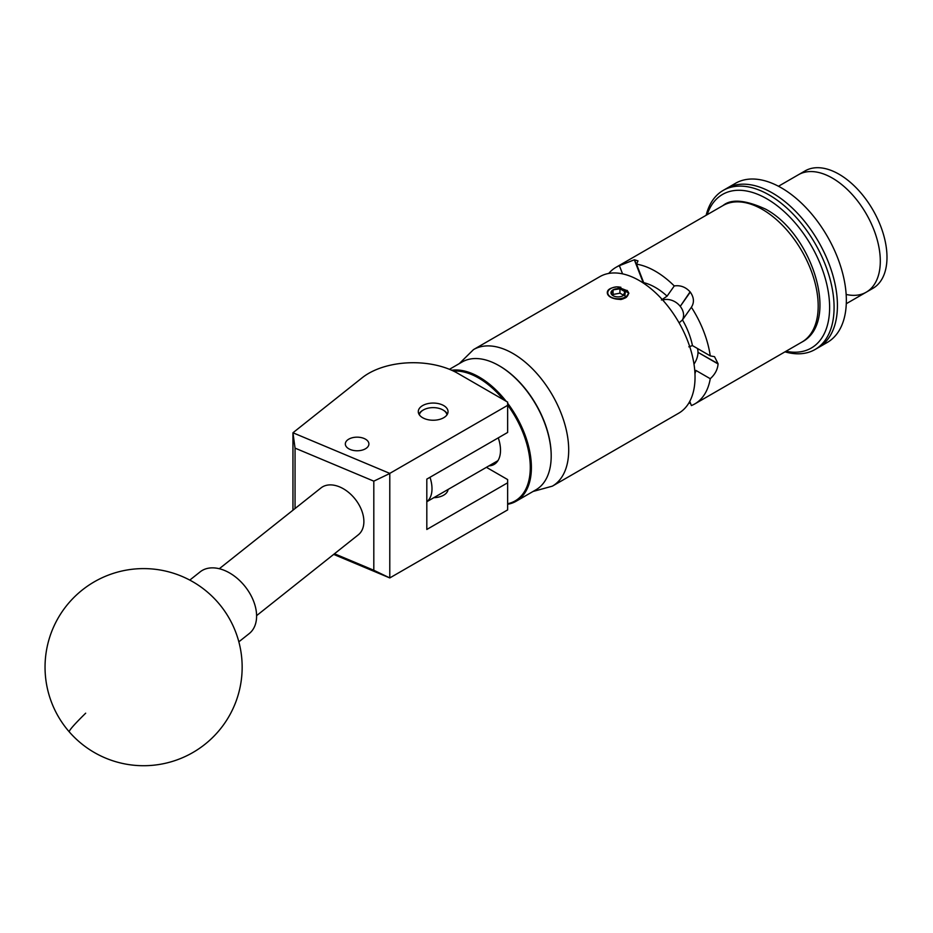 <?xml version="1.0" encoding="UTF-8"?>
<svg xmlns="http://www.w3.org/2000/svg" width="933" height="933" viewBox="0 0 933 933"><rect width="100%" height="100%" fill="white"/><g stroke="black" fill="none" stroke-linecap="round" stroke-linejoin="round"><path stroke-width="1.4" d="M348.779 439.151A11.791 6.811 0 0 0 345.327 443.968A11.791 6.811 0 0 0 352.604 450.254A11.791 6.811 0 0 0 365.456 448.785A11.791 6.811 0 0 0 368.908 443.968A11.791 6.811 0 0 0 361.631 437.682A11.791 6.811 0 0 0 348.779 439.151M422.637 405.575A14.881 8.595 0 0 0 418.287 411.651A14.881 8.595 0 0 0 427.466 419.582A14.881 8.595 0 0 0 443.688 417.727A14.881 8.595 0 0 0 448.038 411.651A14.881 8.595 0 0 0 438.86 403.709A14.881 8.595 0 0 0 422.637 405.575M448.027 489.487A14.881 8.595 180 0 1 443.688 495.166A14.881 8.595 180 0 1 433.833 497.674M292.95 510.211L292.95 432.772L362.226 377.725A63.082 36.422 0 0 1 457.858 373.375L507.645 402.123L507.645 405.342L389.784 473.393L389.784 577.935L333.664 554.4M486.42 467.316L507.645 479.574L507.645 482.793L426.813 529.466L426.813 479.119L507.645 432.446L507.645 405.342M507.645 482.793L507.645 509.896L389.784 577.935M334.469 553.759L373.806 570.261L373.806 481.16L295.05 448.12L292.95 432.772L389.784 473.393M295.05 448.12L295.05 508.543M373.806 570.261L389.702 577.889M389.702 473.532L373.806 481.16M238.848 641.822L249.228 633.577A39.419 26.042 -128.5 0 0 250.569 632.387A39.419 26.042 -128.5 0 0 244.236 585.457A39.419 26.042 -128.5 0 0 200.175 571.847L189.796 580.093M499.283 365.818A73.007 42.148 60 0 1 499.563 365.969A73.007 42.148 60 0 1 551.193 455.397A73.007 42.148 60 0 1 551.193 455.712M507.645 403.231A73.8 42.603 60 0 1 516.112 501.254L535.904 489.825A73.8 42.603 -120 0 0 551.193 456.039A73.8 42.603 -120 0 0 499.003 365.654A73.8 42.603 -120 0 0 465.882 360.22A73.8 42.603 -120 0 0 462.103 361.992L449.449 369.305M507.645 503.727A73.007 42.148 -120 0 0 511.424 502.642A73.007 42.148 -120 0 0 507.645 405.074M503.47 399.709A73.007 42.148 -120 0 0 453.485 371.077M451.689 370.249A73.8 42.603 60 0 1 506.118 401.237M516.112 501.254A73.8 42.603 60 0 1 512.334 503.027A73.8 42.603 60 0 1 507.645 504.275M498.269 437.857A30.906 17.844 60 0 1 494.105 464.424A30.906 17.844 60 0 1 492.531 465.17A30.906 17.844 60 0 1 488.939 465.859M446.977 414.847A13.878 8.012 0 0 0 442.977 409.972A13.878 8.012 0 0 0 423.349 409.972A13.878 8.012 0 0 0 419.687 413.739A13.878 8.012 0 0 0 419.349 414.847M418.952 414.194A14.66 8.467 180 0 1 422.789 410.298A14.66 8.467 180 0 1 423.081 410.135M443.245 410.135A14.66 8.467 180 0 1 443.537 410.298A14.66 8.467 180 0 1 447.374 414.194M219.313 568.722L320.999 487.924A29.961 19.791 51.5 0 1 339.635 486.909A29.961 19.791 51.5 0 1 361.584 510.188A29.961 19.791 51.5 0 1 358.284 534.831L256.598 615.64M786.006 351.263A88.705 51.21 -120 0 0 828.877 295.913A88.705 51.21 -120 0 0 766.973 198.869A88.705 51.21 -120 0 0 707.156 214.695M706.141 215.278A91.854 53.029 60 0 1 723.203 190.402A91.854 53.029 60 0 1 769.212 195.009A91.854 53.029 60 0 1 829.157 275.958A91.854 53.029 60 0 1 815.057 349.502A91.854 53.029 60 0 1 784.991 351.846M772.559 193.073A91.854 53.029 -120 0 0 726.55 188.478A91.854 53.029 60 0 1 832.504 274.045A91.854 53.029 60 0 1 818.404 347.577A91.854 53.029 -120 0 0 832.493 274.022A91.854 53.029 -120 0 0 772.559 193.073M723.203 190.402L735.461 183.323A91.854 53.029 60 0 1 841.426 268.891A91.854 53.029 60 0 1 827.326 342.423L815.057 349.502M778.472 186.262L798.45 174.728A67.806 39.151 60 0 1 876.67 237.903A67.806 39.151 60 0 1 866.256 292.181A67.806 39.151 60 0 1 846.149 294.443M826.067 174.938A67.806 39.151 60 0 1 875.352 233.775A67.806 39.151 60 0 1 866.256 292.181L872.95 288.32A67.806 39.151 60 0 0 882.035 229.915A67.806 39.151 60 0 0 832.749 171.077A67.806 39.151 60 0 0 805.144 170.867L798.45 174.728A67.806 39.151 60 0 1 826.067 174.938M623.594 295.248A73.567 42.475 -120 0 0 622.451 294.571A73.567 42.475 -120 0 0 619.932 293.195L613.063 294.466L612.654 295.294M611.22 291.714A7.114 4.105 -0 0 0 611.22 293.837A7.114 4.105 -0 0 0 613.063 295.679A7.114 4.105 -0 0 0 616.258 296.741A7.114 4.105 -0 0 0 623.127 295.679A7.114 4.105 -0 0 0 624.97 291.714A7.114 4.105 -0 0 0 619.932 288.81A7.114 4.105 -0 0 0 613.063 289.871A7.114 4.105 -0 0 0 611.22 291.714M623.127 295.679L624.97 291.714L619.932 288.81L613.063 289.871L611.22 293.837L612.771 295.388M616.153 286.909A10.345 5.971 -0 0 0 607.756 292.565A10.345 5.971 -0 0 0 615.418 298.548A10.345 5.971 -0 0 0 628.41 292.344C628.702 295.773 626.218 298.163 620.935 299.516L616.608 299.12C611.535 298.257 608.491 296.496 607.476 293.848C606.497 290.128 609.704 287.784 617.098 286.828L627.396 290.746L628.41 292.344M643.642 283.259L634.522 259.771L638.009 260.913L636.528 264.144L643.7 282.652A58.977 34.054 60 0 1 655.398 287.469A58.977 34.054 60 0 1 667.083 296.146L661.415 300.018M636.528 264.144A78.85 45.519 60 0 1 655.398 271.246A78.85 45.519 60 0 1 674.267 285.941C680.379 285.043 685.65 287.014 690.082 291.854L680.239 306.374L690.28 292.087A78.85 45.519 -120 0 0 690.082 291.854M690.28 292.087C694.047 297.417 694.42 302.467 691.388 307.249A78.85 45.519 60 0 1 710.258 355.881L714.526 356.686L718.06 363.695L697.989 352.359L718.06 363.952A78.85 45.519 -120 0 0 718.06 363.695M691.47 307.132L682.49 319.914A54.242 31.314 60 0 1 692.449 345.595L710.258 355.881M718.06 363.952C717.664 369.445 715.063 374.366 710.258 378.716A78.85 45.519 60 0 1 694.817 403.907A78.85 45.519 60 0 1 691.388 405.563L689.767 401.377M689.475 401.913L690.082 403.488A78.85 45.519 -120 0 0 690.28 403.464L689.592 401.703M623.256 298.758L625.681 297.755L628.819 293.079L617.098 286.828M628.784 293.58L627.151 290.408M620.865 287.259L618.054 286.886M695.038 377.107A78.85 45.519 -120 0 0 660.611 297.767A78.85 45.519 -120 0 0 599.861 276.646L473.521 349.583A78.85 45.519 60 0 1 534.282 370.704A78.85 45.519 60 0 1 568.698 450.056A78.85 45.519 60 0 1 552.371 486.151L678.699 413.202A78.85 45.519 -120 0 0 695.038 377.107M667.083 296.146L674.267 285.941M622.568 273.859L619.395 265.683L634.335 259.794L643.373 283.084M608.748 273.427A78.85 45.519 60 0 1 615.967 267.339A78.85 45.519 60 0 1 619.395 265.683M710.258 378.716L695.901 370.424A58.977 34.054 60 0 1 694.957 373.69M682.49 319.914L679.107 322.865M688.834 346.819L692.449 345.595M693.989 364.115A14.66 8.467 120 0 0 697.989 352.359M697.989 352.103A14.66 8.467 120 0 0 697.394 348.452M682.186 320.299A14.66 11.569 35.1 0 0 680.239 306.374M680.052 306.129A14.66 11.569 35.1 0 0 662.722 300.041M429.996 477.276A29.564 17.074 60 0 1 426.813 501.662M626.241 297.394L627.233 296.239M624.97 296.099L624.97 291.714M619.932 293.195L619.932 288.81M613.063 294.466L613.063 289.871M85.673 713.197A98.56 5.073 138.9 0 0 69.299 731.904A98.56 98.56 0 0 0 204.922 744.324A98.56 98.56 0 0 0 217.902 602.415A98.56 98.56 0 0 0 78.85 592.852A98.56 98.56 0 0 0 69.299 731.904M723.017 205.54C731.18 198.706 745.374 199.895 765.596 209.132C812.48 234.02 840.283 322.2 801.855 342.108A78.85 45.519 -120 0 0 813.949 278.92A78.85 45.519 -120 0 0 762.436 209.447A78.85 45.519 -120 0 0 723.017 205.54L615.967 267.339M551.193 455.397L551.193 456.039M447.828 489.603L447.828 490.548M846.278 303.715L866.256 292.181M473.521 349.583L459.246 363.648M694.817 403.907L801.855 342.108M533.046 491.469L552.371 486.151M497.942 460.669L426.813 501.732"/></g></svg>

